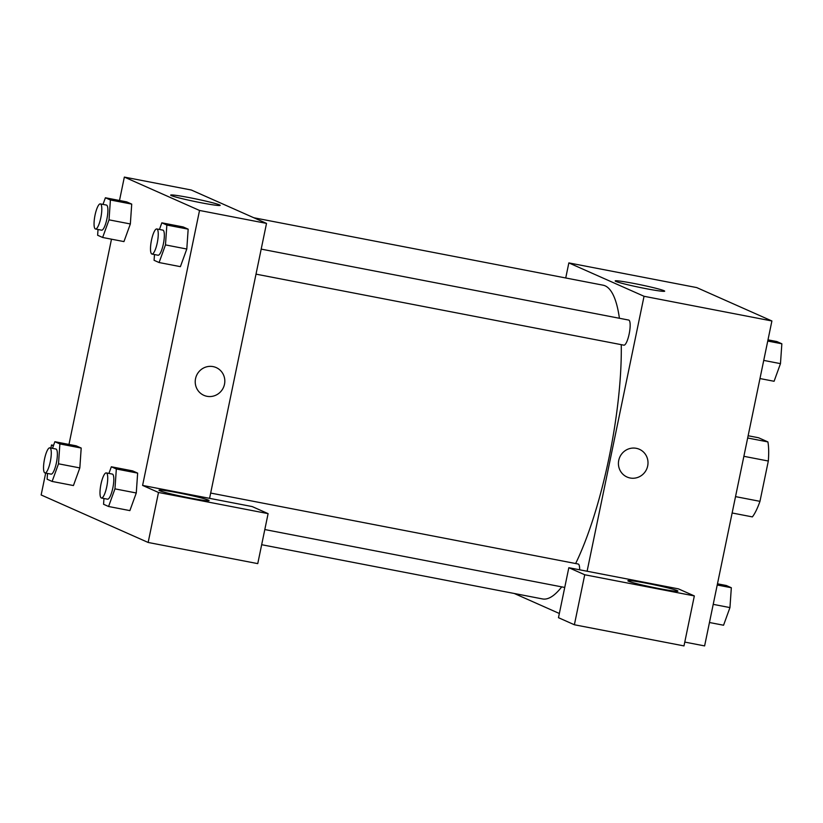 <?xml version="1.0" encoding="UTF-8"?>
<svg xmlns="http://www.w3.org/2000/svg" width="823" height="823" viewBox="0 0 823 823"><rect width="100%" height="100%" fill="white"/><g stroke="black" fill="none" stroke-linecap="round" stroke-linejoin="round"><path stroke-width="1.23" d="M748.138 435.748L758.569 437.764L767.9 441.91A43.537 10.514 -79.1 0 1 768.322 461.024L759.968 501.341A43.537 10.514 -79.1 0 1 752.366 516.895L732.141 512.986M747.675 438.001L767.9 441.91M735.536 496.619L759.968 501.341M743.879 456.312L768.322 461.024M565.73 277.979L568.847 262.907L696.721 287.587L771.902 320.97L704.611 645.911L684.777 642.084M636.292 448.319A15.174 14.701 -66.1 0 1 646.662 469.131A15.174 14.701 -66.1 0 1 627.064 477.031A15.174 14.701 -66.1 0 1 636.292 448.319M678.43 588.867L568.827 567.705L584.731 574.763L694.334 595.924L678.43 588.867M568.847 262.907L644.039 296.28L771.902 320.97M644.039 296.28L587.097 571.234M627.064 477.031A15.174 14.701 113.9 0 0 646.662 469.131A15.174 14.701 113.9 0 0 639.378 449.286M677.257 590.636A25.564 1.379 -168.3 0 1 677.926 591.109A25.564 1.379 -168.3 0 1 652.618 587.283A25.564 1.379 -168.3 0 1 627.867 580.75A25.564 1.379 -168.3 0 1 650.129 583.949A25.564 1.379 -168.3 0 1 677.257 590.636M694.334 595.924L683.985 645.911L574.382 624.76L584.731 574.763M568.827 567.705L558.478 617.692L574.382 624.76M645.654 288.595A25.276 1.368 -168.3 0 1 615.182 280.931A25.276 1.368 -168.3 0 1 640.212 284.717A25.276 1.368 -168.3 0 1 664.686 291.188A25.276 1.368 -168.3 0 1 645.654 288.595M559.352 613.495L514.252 593.476M579.639 569.794A12.777 3.086 -79.1 0 0 578.188 564.022L210.667 493.059M256.004 274.141L623.855 345.166A12.777 3.086 -79.1 0 0 629.317 333.202A12.777 3.086 -79.1 0 0 628.7 320.065L261.189 249.112M261.673 544.713L542.511 598.938A159.765 38.599 -79.1 0 0 561.718 586.871M575.647 563.529A159.765 38.599 -79.1 0 0 621.262 344.662M619.41 318.275A159.765 38.599 -79.1 0 0 603.084 285.19L253.823 217.756M119.5 200.483L124.345 177.089L191.327 190.02L266.518 223.393L209.577 498.347L252.198 506.577L268.103 513.634L158.5 492.473L142.595 485.416L209.577 498.347M268.103 513.634L257.753 563.621L148.15 542.46L41.15 494.962L45.677 473.081M208.394 500.106A25.564 1.379 -168.3 0 1 209.073 500.59A25.564 1.379 -168.3 0 1 183.755 496.763A25.564 1.379 -168.3 0 1 159.004 490.22A25.564 1.379 -168.3 0 1 181.266 493.43A25.564 1.379 -168.3 0 1 208.394 500.106M53.557 445.366L51.499 444.976L53.392 445.809M51.499 444.976L50.861 448.051M158.5 492.473L148.15 542.46M108.924 473.42L111.331 466.775L132.637 470.89L137.647 473.112L136.279 492.967L129.88 510.61L108.574 506.495L103.564 504.273L103.965 498.501M159.446 229.463L161.843 222.827L183.159 226.942L188.169 229.164L186.8 249.009M102.988 204.402L105.395 197.767L126.711 201.882L131.721 204.104L130.353 223.949L123.954 241.592L102.638 237.477L97.628 235.255L98.03 229.483M52.466 448.36L54.874 441.714L76.189 445.829L81.199 448.051L79.831 467.906L73.432 485.549L52.116 481.434L47.117 479.212L47.508 473.441M124.345 177.089L199.536 210.462L142.595 485.416M68.978 444.441L111.486 239.184M201.151 202.777A25.276 1.368 -168.3 0 1 170.68 195.113A25.276 1.368 -168.3 0 1 195.709 198.899A25.276 1.368 -168.3 0 1 220.183 205.369A25.276 1.368 -168.3 0 1 201.151 202.777M199.536 210.462L266.518 223.393M213.116 366.616A15.174 14.701 -66.1 0 1 223.475 387.427A15.174 14.701 -66.1 0 1 203.878 395.328A15.174 14.701 -66.1 0 1 213.116 366.616M203.878 395.328A15.174 14.701 113.9 0 0 223.475 387.427A15.174 14.701 113.9 0 0 216.192 367.583M105.395 197.767L110.405 199.989L109.027 219.844L102.638 237.477M95.509 229L101.599 230.173A12.777 3.086 -79.1 0 0 107.052 218.208A12.777 3.086 -79.1 0 0 106.445 205.071L100.355 203.898A12.777 3.086 -79.1 0 0 95.036 215.163A12.777 3.086 -79.1 0 0 95.509 229A12.777 3.086 -79.1 0 0 100.962 217.035A12.777 3.086 -79.1 0 0 100.355 203.898M109.027 219.844L130.343 223.959L131.721 204.104L126.711 201.882M110.405 199.989L131.721 204.104M161.843 222.827L166.853 225.049L165.474 244.904L159.096 262.537L154.086 260.315L154.487 254.544M151.957 254.06L158.047 255.233A12.777 3.086 -79.1 0 0 163.499 243.269A12.777 3.086 -79.1 0 0 162.892 230.131L156.802 228.959A12.777 3.086 -79.1 0 0 151.483 240.223A12.777 3.086 -79.1 0 0 151.957 254.06A12.777 3.086 -79.1 0 0 157.409 242.096A12.777 3.086 -79.1 0 0 156.802 228.959M165.474 244.904L186.79 249.019L180.402 266.652L159.096 262.537M183.159 226.942L188.169 229.164L186.79 249.019M166.853 225.049L188.169 229.164M54.874 441.714L59.884 443.936L58.505 463.802L52.116 481.434M44.987 472.947L51.077 474.13A12.777 3.086 -79.1 0 0 56.53 462.166A12.777 3.086 -79.1 0 0 55.923 449.029L49.833 447.846A12.777 3.086 -79.1 0 0 44.514 459.121A12.777 3.086 -79.1 0 0 44.987 472.947A12.777 3.086 -79.1 0 0 50.44 460.983A12.777 3.086 -79.1 0 0 49.833 447.846M58.505 463.802L79.821 467.917L81.199 448.051L76.189 445.829M59.884 443.936L81.199 448.051M111.331 466.775L116.331 468.997L114.953 488.862L108.574 506.495M101.435 498.008L107.525 499.18A12.777 3.086 -79.1 0 0 112.977 487.216A12.777 3.086 -79.1 0 0 112.37 474.089L106.28 472.906A12.777 3.086 -79.1 0 0 100.972 484.181A12.777 3.086 -79.1 0 0 101.435 498.008A12.777 3.086 -79.1 0 0 106.887 486.043A12.777 3.086 -79.1 0 0 106.28 472.906M114.953 488.862L136.268 492.977L137.647 473.112L132.637 470.89M116.331 468.997L137.647 473.112M767.993 339.848L776.84 341.555L781.85 343.777L780.471 363.643L774.083 381.275L759.979 378.549M763.744 360.412L780.471 363.643M767.746 341.061L781.85 343.777M717.481 583.805L726.318 585.513L731.328 587.735L729.95 607.59L723.561 625.233L709.457 622.507M713.222 604.36L729.95 607.59M717.224 585.009L731.328 587.735M264.811 529.549L564.743 587.457"/></g></svg>
